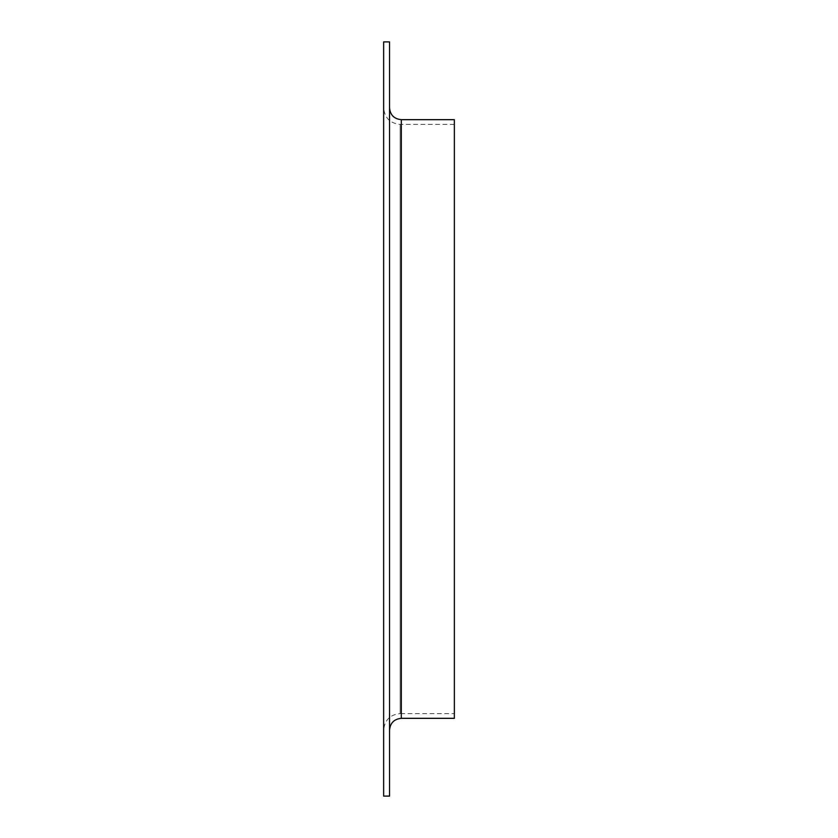 <?xml version="1.0" encoding="UTF-8"?>
<svg xmlns="http://www.w3.org/2000/svg" width="838" height="838" viewBox="0 0 838 838"><rect width="100%" height="100%" fill="white"/><g stroke="black" fill="none" stroke-linecap="round" stroke-linejoin="round"><path stroke-width="0.63" stroke-dasharray="4.19 3.14" d="M383.647 524.766L383.647 514.878M383.647 505.503L383.647 500.171M383.731 500.171L383.647 510.478L383.647 499.27M383.647 448.969L383.647 457.098M383.647 403.204L383.647 404.628M383.647 384.066L383.647 382.432M383.647 332.382L383.647 339.359M383.731 339.359L383.647 335.535M383.647 297.909L383.647 291.331M383.731 291.331L383.647 299.595M383.647 730.108L383.647 107.893L383.647 730.108C384.621 720.083 390.12 714.584 400.145 713.609L400.145 124.391L400.145 713.609L454.353 713.609L454.353 124.391L454.353 713.609M383.647 41.9L383.647 796.1M383.647 318.576L383.647 322.63M383.731 322.63L383.647 314.805M383.647 344.25L383.731 357.69L383.647 344.25M383.647 397.809L383.647 417.554L383.647 397.809M383.647 408.399L383.647 409.824M383.647 436.294L383.647 431.717M383.647 458.229L383.647 470.579M383.647 486.826L383.647 490.796M383.731 490.796L383.731 486.826M383.731 514.878L383.647 520.492M383.647 537.567L383.647 535.388M389.544 41.9L389.544 796.1M454.353 119.677L454.353 718.323M389.544 730.108L389.544 107.893L389.544 730.108M383.731 299.595L383.731 297.909M383.731 314.805L383.647 320.996M383.731 320.996L383.647 323.856M383.731 323.856L383.647 311.966M383.731 311.966L383.731 318.576M383.731 311.673L383.731 321.52L383.647 311.673M383.731 335.535L383.647 339.788M383.731 339.788L383.647 341.401M383.731 341.401L383.647 335.86M383.731 335.86L383.731 332.382M383.731 349.006L383.731 357.533L383.647 349.006M383.731 351.551L383.731 345.151L383.647 351.551M383.731 382.432L383.647 386.129M383.731 386.129L383.647 390.477M383.731 390.477L383.647 389.22M383.731 389.22L383.731 384.066M383.731 389.523L383.731 385.113L383.647 389.523M383.731 407.237L383.731 417.554L383.647 407.237M383.731 407.917L383.731 399.768L383.647 407.917M383.731 404.628L383.647 406.158M383.731 406.158L383.647 404.723M383.731 404.723L383.731 403.204M383.731 409.824L383.647 411.353M383.731 411.353L383.647 409.929M383.731 409.929L383.731 408.399M383.731 420.299L383.647 427.317M383.731 427.286L383.731 420.278M383.731 431.717L383.647 429.925M383.731 429.925L383.647 436.483M383.731 436.483L383.647 433.016M383.731 433.016L383.647 441.668M383.731 441.584L383.647 428.846M383.731 428.846L383.731 436.294M383.731 456.93L383.647 450.247M383.731 450.247L383.647 448.854M383.731 448.854L383.647 451.095M383.731 451.095L383.647 449.294M383.731 449.294L383.647 444.014M383.731 444.014L383.647 445.942M383.731 445.942L383.647 449.566M383.731 449.566L383.647 450.498M383.731 450.498L383.647 446.392M383.731 446.392L383.731 448.969M383.731 470.956L383.647 469.207M383.731 469.207L383.647 471.448M383.731 471.218L383.647 468.966M383.731 468.966L383.647 466.525M383.731 466.525L383.647 467.112M383.731 467.112L383.731 458.229M383.731 461.885L383.731 468.4L383.647 461.885M383.731 473.47L383.647 480.352M383.731 480.09L383.731 473.208M383.731 493.456L383.647 483.882L383.731 493.456M383.731 499.27L383.647 507.681M383.731 507.252L383.647 494.87M383.731 494.87L383.731 505.503M383.731 520.492L383.731 524.766M383.731 522.242L383.647 512.479L383.731 522.242M383.731 535.388L383.647 537.388M383.731 537.388L383.647 539.054M383.731 539.054L383.647 544.26M383.731 544.26L383.647 546.261M383.731 546.261L383.647 539.557M383.731 539.557L383.647 542.05M383.731 542.05L383.647 540.028M383.731 540.028L383.647 538.059M383.731 538.059L383.647 532.14M383.731 532.14L383.647 530.15M383.731 530.15L383.731 537.567M401.318 119.677L401.318 718.323M454.353 124.391L400.145 124.391C390.12 123.416 384.621 117.917 383.647 107.893"/><path stroke-width="1.26" d="M383.647 796.1L383.647 41.9L389.544 41.9L389.544 796.1L383.647 796.1M389.544 730.108C390.236 722.953 394.164 719.025 401.318 718.323L454.353 718.323L454.353 119.677L401.318 119.677C394.164 118.975 390.236 115.047 389.544 107.893M401.318 718.323L401.318 119.677"/></g></svg>
